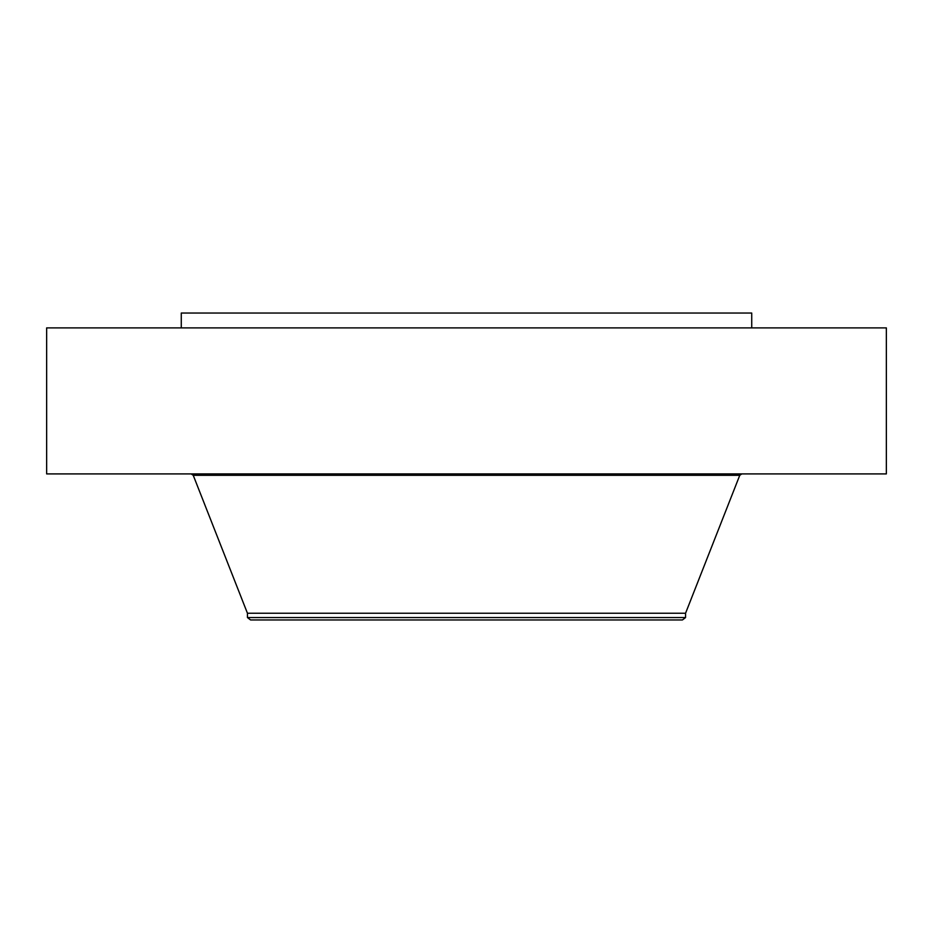 <?xml version="1.0" encoding="UTF-8"?>
<svg xmlns="http://www.w3.org/2000/svg" width="933" height="933" viewBox="0 0 933 933"><rect width="100%" height="100%" fill="white"/><g stroke="black" fill="none" stroke-linecap="round" stroke-linejoin="round"><path stroke-width="1.4" d="M46.65 327.891L886.35 327.891L886.35 473.917L46.65 473.917L46.65 327.891M247.443 617.553L685.557 617.553L682.431 619.955L250.569 619.955L247.443 617.553L247.443 613.249L685.557 613.249L739.764 475.305L741.805 473.917M181.27 327.891L181.27 313.045L751.73 313.045L751.73 327.891M247.443 613.249L193.236 475.305L739.764 475.305M193.236 475.305L191.195 473.917M685.557 617.553L685.557 613.249"/></g></svg>
